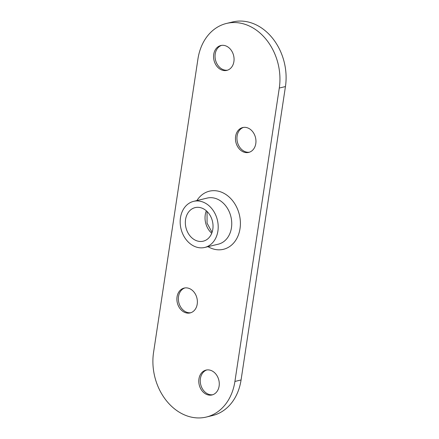 <?xml version="1.0" encoding="UTF-8"?>
<svg xmlns="http://www.w3.org/2000/svg" width="439" height="439" viewBox="0 0 439 439"><rect width="100%" height="100%" fill="white"/><g stroke="black" fill="none" stroke-linecap="round" stroke-linejoin="round"><path stroke-width="0.66" d="M206.319 417.05L212.476 415.563A51.544 40.673 -103.6 0 0 241.071 379.965L285.443 86.565A51.544 40.673 -103.6 0 0 232.681 21.95L226.524 23.437A51.544 40.673 -103.6 0 0 197.929 59.035L153.557 352.435A51.544 40.673 -103.6 0 0 206.319 417.05A51.544 40.673 -103.6 0 0 234.914 381.453L279.286 88.052A51.544 40.673 -103.6 0 0 226.524 23.437M196.705 240.781A17.269 13.625 76.4 0 1 185.357 223.544A17.269 13.625 76.4 0 1 195.136 207.614A17.269 13.625 76.4 0 1 201.66 208.015A17.269 13.625 76.4 0 1 213.014 225.256A17.269 13.625 76.4 0 1 203.235 241.187A17.269 13.625 76.4 0 1 196.705 240.781M202.588 201.907A23.711 18.707 76.4 0 1 218.172 225.575A23.711 18.707 76.4 0 1 204.744 247.448A23.711 18.707 76.4 0 1 181 228.785A23.711 18.707 76.4 0 1 193.626 201.353A23.711 18.707 76.4 0 1 202.588 201.907M210.863 370.401A12.78 10.086 76.4 0 1 219.264 383.159A12.78 10.086 76.4 0 1 212.026 394.952A12.78 10.086 76.4 0 1 199.224 384.893A12.78 10.086 76.4 0 1 206.028 370.099A12.78 10.086 76.4 0 1 210.863 370.401M188.968 288.374A12.78 10.086 76.4 0 1 197.369 301.138A12.78 10.086 76.4 0 1 190.131 312.93A12.78 10.086 76.4 0 1 177.329 302.866A12.78 10.086 76.4 0 1 184.139 288.077A12.78 10.086 76.4 0 1 188.968 288.374M247.541 127.853A12.78 10.086 76.4 0 1 255.942 140.617A12.78 10.086 76.4 0 1 248.704 152.41A12.78 10.086 76.4 0 1 235.902 142.346A12.78 10.086 76.4 0 1 242.712 127.557A12.78 10.086 76.4 0 1 247.541 127.853M225.651 45.832A12.78 10.086 76.4 0 1 234.053 58.596A12.78 10.086 76.4 0 1 226.815 70.388A12.78 10.086 76.4 0 1 214.012 60.324A12.78 10.086 76.4 0 1 220.817 45.53A12.78 10.086 76.4 0 1 225.651 45.832M227.545 70.174A12.78 10.086 76.4 0 1 223.462 69.73A12.78 10.086 76.4 0 1 215.088 57.443A12.78 10.086 76.4 0 1 221.569 45.387M249.434 152.196A12.78 10.086 76.4 0 1 245.352 151.751A12.78 10.086 76.4 0 1 236.978 139.465A12.78 10.086 76.4 0 1 243.458 127.414M190.861 312.716A12.78 10.086 76.4 0 1 186.778 312.272A12.78 10.086 76.4 0 1 178.404 299.991A12.78 10.086 76.4 0 1 184.885 287.935M212.756 394.738A12.78 10.086 76.4 0 1 208.673 394.299A12.78 10.086 76.4 0 1 200.299 382.012A12.78 10.086 76.4 0 1 206.78 369.956M206.325 210.797A17.269 13.625 -103.6 0 0 211.741 233.252M208.015 246.663A29.896 23.591 -103.6 0 0 239.54 231.15A29.896 23.591 -103.6 0 0 220.713 191.881A29.896 23.591 -103.6 0 0 196.897 200.563M193.626 201.353L207.17 198.082A23.711 18.707 76.4 0 1 216.131 198.637A23.711 18.707 76.4 0 1 231.715 222.31A23.711 18.707 76.4 0 1 218.287 244.183L204.744 247.448M234.914 381.453L241.071 379.965M279.286 88.052L285.443 86.565M207.043 211.461L207.071 223.177L212.075 232.335"/></g></svg>
